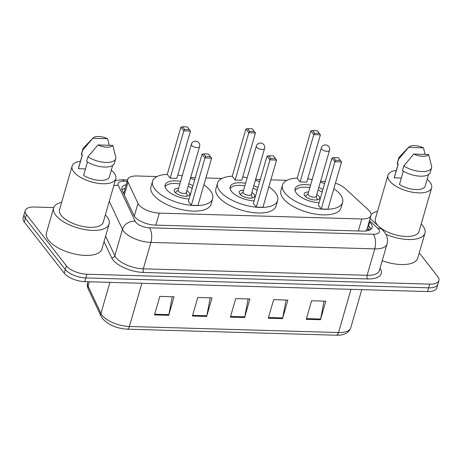<?xml version="1.0" encoding="UTF-8"?>
<svg xmlns="http://www.w3.org/2000/svg" width="462" height="462" viewBox="0 0 462 462"><rect width="100%" height="100%" fill="white"/><g stroke="black" fill="none" stroke-linecap="round" stroke-linejoin="round"><path stroke-width="0.69" d="M157.005 176.559L136.862 175.976A16.049 6.936 16.1 0 0 127.691 179.527A16.049 6.936 16.1 0 0 128.014 182.178L137.971 203.32A16.049 6.936 16.1 0 0 138.837 204.706A16.049 6.936 16.1 0 0 159.309 213.115L361.792 218.971A16.049 6.936 16.1 0 0 370.963 215.419A16.049 6.936 16.1 0 0 368.474 209.985L345.137 188.456A16.049 6.936 16.1 0 0 335.418 183.177M365.794 231.012A16.049 6.936 -163.9 0 0 365.817 230.994A5.348 2.31 16.1 0 0 365.817 230.994L366.903 229.498L370.963 215.419M325.236 181.422L320.593 181.289M286.948 180.313L270.865 179.851M260.268 179.545L255.625 179.406M221.974 178.436L205.896 177.968M195.299 177.662L190.65 177.529M126.201 184.679A16.049 6.936 16.1 0 0 121.847 187.815A16.049 6.936 16.1 0 0 122.17 190.465L133.87 215.309A16.049 6.936 16.1 0 0 134.737 216.69A16.049 6.936 16.1 0 0 155.209 225.104L362.918 231.11A16.049 6.936 16.1 0 0 372.089 227.558A16.049 6.936 16.1 0 0 369.6 222.124L369.15 221.708M419.259 252.893L437.71 276.542A16.049 6.936 -163.9 0 1 438.9 280.584A16.049 6.936 -163.9 0 1 429.724 284.13L86.85 274.22A16.049 6.936 -163.9 0 1 66.384 265.806L26.432 214.605A16.049 6.936 -163.9 0 1 25.243 210.568A16.049 6.936 -163.9 0 1 34.413 207.016L53.754 207.577M438.9 280.584L436.757 287.999A16.049 6.936 -163.9 0 1 427.587 291.551L84.713 281.635A16.049 6.936 -163.9 0 1 64.241 273.221L24.29 222.02L25.358 218.312A16.049 6.936 -163.9 0 1 24.168 214.276A16.049 6.936 -163.9 0 0 25.358 218.312L65.315 269.513L25.358 218.312L26.432 214.605M84.713 281.635L85.782 277.928A16.049 6.936 -163.9 0 1 65.315 269.513A16.049 6.936 -163.9 0 0 85.782 277.928L428.655 287.838L85.782 277.928L86.85 274.22M437.832 284.292A16.049 6.936 -163.9 0 1 428.655 287.838A16.049 6.936 -163.9 0 0 437.832 284.292M368.081 225.416L368.532 225.831A16.049 6.936 -163.9 0 1 370.946 229.239M121.922 189.842A16.049 6.936 -163.9 0 1 125.133 188.386M324.029 301.132L320.628 319.046A4.279 1.975 91.7 0 1 320.466 319.721L325.814 301.184L311.59 300.768L306.237 319.311L320.466 319.721M286.094 300.034L282.686 317.948A4.279 1.975 91.7 0 1 282.525 318.624L287.878 300.086L273.648 299.676L268.301 318.214L282.525 318.624M172.274 296.743L168.867 314.657A4.279 1.975 91.7 0 1 168.711 315.332L174.058 296.795L159.835 296.385L154.481 314.922L168.711 315.332M210.216 297.84L206.809 315.754A4.279 1.975 91.7 0 1 206.647 316.43L212 297.892L197.771 297.482L192.423 316.02L206.647 316.43M248.152 298.937L244.745 316.851A4.279 1.975 91.7 0 1 244.589 317.527L249.936 298.989L235.712 298.579L230.359 317.117L244.589 317.527M24.29 222.02A16.049 6.936 -163.9 0 1 23.1 217.983L25.243 210.568M105.348 214.888A28.881 12.48 -163.9 0 1 106.982 216.724A28.881 12.48 -163.9 0 1 109.124 223.995A28.881 12.48 -163.9 0 1 85.406 229.672A28.881 12.48 -163.9 0 1 55.763 215.24A28.881 12.48 -163.9 0 1 53.621 207.975A28.881 12.48 -163.9 0 1 61.665 202.281M109.124 223.995L101.9 249.018A28.881 12.48 -163.9 0 1 78.182 254.695A28.881 12.48 -163.9 0 1 48.539 240.269A28.881 12.48 -163.9 0 1 46.396 232.998L53.621 207.975M111.296 170.183A22.73 9.823 -163.9 0 1 114.102 173.002A22.73 9.823 -163.9 0 1 115.789 178.725A22.73 9.823 -163.9 0 1 97.118 183.189A22.73 9.823 -163.9 0 1 73.793 171.835A22.73 9.823 -163.9 0 1 72.107 166.112A22.73 9.823 -163.9 0 1 80.457 161.284M115.789 178.725L103.211 222.286A22.73 9.823 -163.9 0 1 84.546 226.755A22.73 9.823 -163.9 0 1 61.215 215.402A22.73 9.823 -163.9 0 1 59.534 209.679L72.107 166.112M85.482 168.913L78.413 168.711A16.049 6.936 -163.9 0 1 78.528 167.966L82.328 154.805M78.413 168.711L82.427 154.805L81.387 154.776A17.117 7.398 -163.9 0 1 81.514 153.765L82.854 149.134A17.117 7.398 -163.9 0 1 83.714 147.678L93.035 137.953A10.695 4.62 -163.9 0 1 107.577 138.71L92.77 138.282A10.695 4.62 -163.9 0 1 93.035 137.953M81.387 154.776L82.727 150.144A17.117 7.398 -163.9 0 1 82.854 149.134M82.727 150.144L92.77 138.282M107.577 138.71L109.355 145.282M87.474 162.006L83.616 175.375A16.049 6.936 -163.9 0 0 99.417 180.382A16.049 6.936 -163.9 0 0 109.367 176.865L112.664 165.436M112.78 145.38A10.695 4.62 -163.9 0 1 97.973 144.953L112.78 145.38L115.87 157.617A17.117 7.398 -163.9 0 1 115.743 158.628A17.117 7.398 -163.9 0 1 104.909 162.364A17.117 7.398 -163.9 0 1 87.93 156.809L86.59 161.446A17.117 7.398 -163.9 0 0 103.569 167.001A17.117 7.398 -163.9 0 0 114.403 163.259L115.743 158.628M97.973 144.953L87.93 156.809M203.892 184.91A31.289 13.519 -163.9 0 1 210.36 190.737A31.289 13.519 -163.9 0 1 212.682 198.614A31.289 13.519 -163.9 0 1 186.983 204.764A31.289 13.519 -163.9 0 1 154.874 189.131A31.289 13.519 -163.9 0 1 152.552 181.26A31.289 13.519 -163.9 0 1 167.29 174.347M212.682 198.614L211.076 204.175A31.289 13.519 -163.9 0 1 185.383 210.326A31.289 13.519 -163.9 0 1 153.268 194.693A31.289 13.519 -163.9 0 1 150.947 186.821L152.552 181.26M189.143 198.983A18.185 7.86 -163.9 0 1 166.493 189.472A18.185 7.86 -163.9 0 1 165.142 184.892A18.185 7.86 -163.9 0 1 180.625 181.41M188.848 183.784A18.185 7.86 -163.9 0 1 192.96 185.759M205.769 156.549L210.51 156.687L208.431 154.019L203.69 153.881L205.769 156.549L204.966 157.981L202.056 154.25L188.409 201.519L191.326 205.255L197.961 205.446L211.608 158.171L204.966 157.981L191.326 205.255M177.778 175.034A31.289 13.519 -163.9 0 1 182.219 175.883M190.442 178.257A31.289 13.519 -163.9 0 1 194.652 179.903M184.627 129.452L189.368 129.591L187.289 126.923L182.548 126.79L184.627 129.452L183.83 130.885L180.913 127.154L167.267 174.428L170.183 178.159L176.825 178.349L190.465 131.081L183.83 130.885L170.183 178.159M189.368 129.591L190.465 131.081M180.913 127.154L182.548 126.79M210.51 156.687L211.608 158.171M202.056 154.25L203.69 153.881M178.65 188.248A8.021 3.465 16.1 0 0 174.238 190.026A8.021 3.465 16.1 0 0 174.832 192.048A8.021 3.465 16.1 0 0 183.067 196.055A8.021 3.465 16.1 0 0 189.657 194.479A8.021 3.465 16.1 0 0 189.062 192.458A8.021 3.465 16.1 0 0 186.873 190.621M165.148 186.919A17.648 7.629 -163.9 0 1 179.891 183.957M188.109 186.33A17.648 7.629 -163.9 0 1 192.221 188.329M191.349 144.26L178.107 190.142A4.279 1.848 16.1 0 0 178.424 191.216A4.279 1.848 16.1 0 0 182.813 193.353A4.279 1.848 16.1 0 0 186.325 192.515L199.572 146.633A4.279 4.279 0 0 0 195.582 141.17A4.279 4.279 0 0 0 191.349 144.26A4.279 1.848 16.1 0 0 191.666 145.334A4.279 1.848 16.1 0 0 197.124 147.58A4.279 1.848 16.1 0 0 199.572 146.633M421.188 224.018A28.881 12.48 -163.9 0 1 422.822 225.854A28.881 12.48 -163.9 0 1 424.965 233.125A28.881 12.48 -163.9 0 1 385.891 234.286M424.965 233.125L417.74 258.148A28.881 12.48 -163.9 0 1 382.207 260.718M427.136 179.314A22.73 9.823 -163.9 0 1 429.943 182.132A22.73 9.823 -163.9 0 1 431.629 187.855A22.73 9.823 -163.9 0 1 412.964 192.319A22.73 9.823 -163.9 0 1 389.633 180.965A22.73 9.823 -163.9 0 1 387.947 175.248A22.73 9.823 -163.9 0 1 396.304 170.414M431.629 187.855L419.057 231.416A22.73 9.823 -163.9 0 1 400.387 235.886A22.73 9.823 -163.9 0 1 377.061 224.532A22.73 9.823 -163.9 0 1 375.375 218.809L387.947 175.248M401.322 178.049L394.253 177.841A16.049 6.936 -163.9 0 1 394.369 177.102L398.169 163.935M394.253 177.841L398.267 163.941L397.233 163.906A17.117 7.398 -163.9 0 1 397.355 162.901L398.694 158.264A17.117 7.398 -163.9 0 1 399.555 156.809L408.876 147.083A10.695 4.62 -163.9 0 1 423.423 147.84L408.61 147.413A10.695 4.62 -163.9 0 1 408.876 147.083M397.233 163.906L398.567 159.275A17.117 7.398 -163.9 0 1 398.694 158.264M398.567 159.275L408.61 147.413M423.423 147.84L425.196 154.412M403.314 171.136L399.457 184.511A16.049 6.936 -163.9 0 0 415.257 189.518A16.049 6.936 -163.9 0 0 425.207 186.001L428.505 174.567M371.084 214.483A28.881 12.48 -163.9 0 1 377.506 211.411M428.621 154.51A10.695 4.62 -163.9 0 1 413.813 154.083L428.621 154.51L431.71 166.747A17.117 7.398 -163.9 0 1 431.583 167.758A17.117 7.398 -163.9 0 1 420.749 171.494A17.117 7.398 -163.9 0 1 403.771 165.939L402.431 170.576A17.117 7.398 -163.9 0 0 419.409 176.132A17.117 7.398 -163.9 0 0 430.249 172.39L431.583 167.758M413.813 154.083L403.771 165.939M268.861 186.792A31.289 13.519 -163.9 0 1 275.329 192.614A31.289 13.519 -163.9 0 1 277.65 200.491A31.289 13.519 -163.9 0 1 251.957 206.641A31.289 13.519 -163.9 0 1 219.843 191.014A31.289 13.519 -163.9 0 1 217.527 183.137A31.289 13.519 -163.9 0 1 232.265 176.224M277.65 200.491L276.045 206.052A31.289 13.519 -163.9 0 1 250.352 212.202A31.289 13.519 -163.9 0 1 218.237 196.575A31.289 13.519 -163.9 0 1 215.921 188.698L217.527 183.137M254.117 200.86A18.185 7.86 -163.9 0 1 231.462 191.349A18.185 7.86 -163.9 0 1 230.116 186.769A18.185 7.86 -163.9 0 1 245.593 183.287M253.817 185.66A18.185 7.86 -163.9 0 1 257.929 187.636M270.738 158.426L275.479 158.564L273.4 155.896L268.659 155.763L270.738 158.426L269.941 159.858L267.024 156.127L253.384 203.401L256.295 207.132L262.936 207.322L276.576 160.054L269.941 159.858L256.295 207.132M242.752 176.911A31.289 13.519 -163.9 0 1 247.187 177.76M255.411 180.134A31.289 13.519 -163.9 0 1 259.621 181.78M249.595 131.335L254.343 131.468L252.258 128.806L247.517 128.667L249.595 131.335L248.799 132.767L245.882 129.031L232.242 176.305L235.152 180.036L241.793 180.232L255.44 132.958L248.799 132.767L235.152 180.036M254.343 131.468L255.44 132.958M245.882 129.031L247.517 128.667M275.479 158.564L276.576 160.054M267.024 156.127L268.659 155.763M243.618 190.125A8.021 3.465 16.1 0 0 239.212 191.909A8.021 3.465 16.1 0 0 239.807 193.925A8.021 3.465 16.1 0 0 248.036 197.932A8.021 3.465 16.1 0 0 254.626 196.356A8.021 3.465 16.1 0 0 254.031 194.335A8.021 3.465 16.1 0 0 251.842 192.498M230.122 188.802A17.648 7.629 -163.9 0 1 244.86 185.834M253.084 188.207A17.648 7.629 -163.9 0 1 257.19 190.211M256.318 146.136L243.076 192.019A4.279 1.848 16.1 0 0 243.393 193.093A4.279 1.848 16.1 0 0 247.782 195.23A4.279 1.848 16.1 0 0 251.299 194.392L264.541 148.51A4.279 4.279 0 0 0 260.551 143.047A4.279 4.279 0 0 0 256.318 146.136A4.279 1.848 16.1 0 0 256.635 147.211A4.279 1.848 16.1 0 0 262.093 149.457A4.279 1.848 16.1 0 0 264.541 148.51M333.83 188.669A31.289 13.519 -163.9 0 1 340.298 194.496A31.289 13.519 -163.9 0 1 342.619 202.368A31.289 13.519 -163.9 0 1 316.926 208.518A31.289 13.519 -163.9 0 1 284.817 192.891A31.289 13.519 -163.9 0 1 282.496 185.014A31.289 13.519 -163.9 0 1 297.233 178.107M342.619 202.368L341.014 207.929A31.289 13.519 -163.9 0 1 315.321 214.079A31.289 13.519 -163.9 0 1 283.212 198.452A31.289 13.519 -163.9 0 1 280.89 190.575L282.496 185.014M319.086 202.737A18.185 7.86 -163.9 0 1 296.437 193.226A18.185 7.86 -163.9 0 1 295.085 188.652A18.185 7.86 -163.9 0 1 310.562 185.17M318.786 187.543A18.185 7.86 -163.9 0 1 322.903 189.518M335.712 160.308L340.454 160.441L338.369 157.779L333.628 157.64L335.712 160.308L334.91 161.74L331.999 158.004L318.353 205.278L321.263 209.009L327.904 209.205L341.551 161.931L334.91 161.74L321.263 209.009M307.721 178.788A31.289 13.519 -163.9 0 1 312.162 179.637M320.385 182.011A31.289 13.519 -163.9 0 1 324.59 183.657M314.57 133.212L319.311 133.351L317.232 130.682L312.485 130.544L314.57 133.212L313.767 134.644L310.857 130.908L297.21 178.182L300.121 181.918L306.762 182.109L320.409 134.835L313.767 134.644L300.121 181.918M319.311 133.351L320.409 134.835M310.857 130.908L312.485 130.544M340.454 160.441L341.551 161.931M331.999 158.004L333.628 157.64M308.593 192.007A8.021 3.465 16.1 0 0 304.181 193.786A8.021 3.465 16.1 0 0 304.776 195.801A8.021 3.465 16.1 0 0 313.011 199.809A8.021 3.465 16.1 0 0 319.6 198.233A8.021 3.465 16.1 0 0 319.005 196.217A8.021 3.465 16.1 0 0 316.811 194.381M295.091 190.679A17.648 7.629 -163.9 0 1 309.829 187.716M318.052 190.09A17.648 7.629 -163.9 0 1 322.158 192.088M321.286 148.013L308.044 193.896A4.279 1.848 16.1 0 0 308.362 194.976A4.279 1.848 16.1 0 0 312.757 197.112A4.279 1.848 16.1 0 0 316.268 196.269L329.51 150.387A4.279 4.279 0 0 0 325.525 144.924A4.279 4.279 0 0 0 321.286 148.013A4.279 1.848 16.1 0 0 321.604 149.093A4.279 1.848 16.1 0 0 327.061 151.334A4.279 1.848 16.1 0 0 329.51 150.387M134.292 216.066L137.971 203.32M369.461 230.128A16.049 10.955 132.7 0 0 366.897 229.516M123.966 192.417A16.049 13.531 154.8 0 0 123.14 192.533M155.844 225.121L159.309 213.115M124.307 195.01L128.014 182.178M358.327 230.977L361.792 218.971M127.183 181.283L124.18 181.196A10.695 4.62 16.1 0 0 118.278 185.331L135.204 221.275A10.695 4.62 16.1 0 0 135.782 222.193A10.695 4.62 16.1 0 0 149.428 227.806L373.273 234.274A10.695 4.62 16.1 0 0 378.592 229.216A10.695 4.62 16.1 0 0 377.725 228.286L369.456 220.651M373.273 234.274A10.695 4.938 -88.3 0 1 374.757 248.879L150.918 242.406A21.396 9.246 -163.9 0 1 123.625 231.191A21.396 9.246 -163.9 0 1 122.465 229.348L114.842 255.763A21.396 9.246 16.1 0 0 116.002 257.605A21.396 9.246 16.1 0 0 143.295 268.82L367.134 275.294A21.396 9.246 16.1 0 0 379.366 270.559L386.989 244.144A21.396 9.246 -163.9 0 1 374.757 248.879L367.134 275.294A2.674 1.236 91.7 0 0 367.504 278.944L143.665 272.476A2.674 1.236 91.7 0 1 143.295 268.82L150.918 242.406A10.695 4.938 -88.3 0 0 149.428 227.806M386.989 244.144C388.097 239.674 387.22 235.591 384.349 231.907L382.305 229.689A10.695 7.305 132.7 0 0 377.725 228.286M143.665 272.476A24.07 10.401 -163.9 0 1 112.959 259.858A24.07 10.401 -163.9 0 1 111.66 257.784L104.037 241.609M380.018 268.301A24.07 10.401 -163.9 0 1 367.504 278.944M66.384 265.806L64.241 273.221M429.724 284.13L427.587 291.551M135.204 221.275A10.695 9.021 154.8 0 0 122.465 229.348L109.263 201.317M105.613 236.163L114.842 255.763A2.674 2.252 -25.2 0 1 111.66 257.784M124.18 181.196A10.695 4.938 -88.3 0 0 121.812 179.77L115.281 180.469M118.278 185.331A10.695 9.021 154.8 0 0 113.773 185.695M367.954 225.843L370.46 228.159M368.532 225.831L369.6 222.124M89.357 281.768L88.092 286.157L100.935 313.427A21.396 9.246 16.1 0 0 102.09 315.269A21.396 9.246 16.1 0 0 129.383 326.484A5.348 2.472 91.7 0 1 127.148 329.163C116.62 328.453 108.443 324.965 102.616 318.699L101.126 316.303L88.282 289.033C87.278 286.879 87.07 284.736 87.659 282.611A21.396 9.246 16.1 0 0 88.092 286.157A5.348 4.51 154.8 0 0 88.282 289.033M101.126 316.303A5.348 4.51 154.8 0 1 100.935 313.427L109.904 282.363M141.857 283.287L129.383 326.484L338.525 332.53A21.396 9.246 16.1 0 0 350.756 327.801C348.793 332.963 343.971 335.435 336.29 335.21A5.348 2.472 -88.3 0 0 338.525 332.53L350.993 289.333M244.745 316.851L230.555 316.441M206.809 315.754L192.614 315.344M168.867 314.657L154.678 314.247M282.686 317.948L268.491 317.538M320.628 319.046L306.433 318.636M369.952 229.897L367.452 227.587M123.631 193.578L127.691 179.527M127.57 179.937L121.812 179.77M382.305 229.689L370.097 218.428M336.29 335.21L127.148 329.163M350.756 327.801L361.769 289.645M87.659 282.611L87.919 281.728M186.388 192.296L187.306 196.084M178.165 189.922L175.369 192.637M251.357 194.173L252.275 197.961M243.139 191.799L240.344 194.519M316.331 196.055L317.25 199.838M308.108 193.682L305.313 196.396"/></g></svg>
